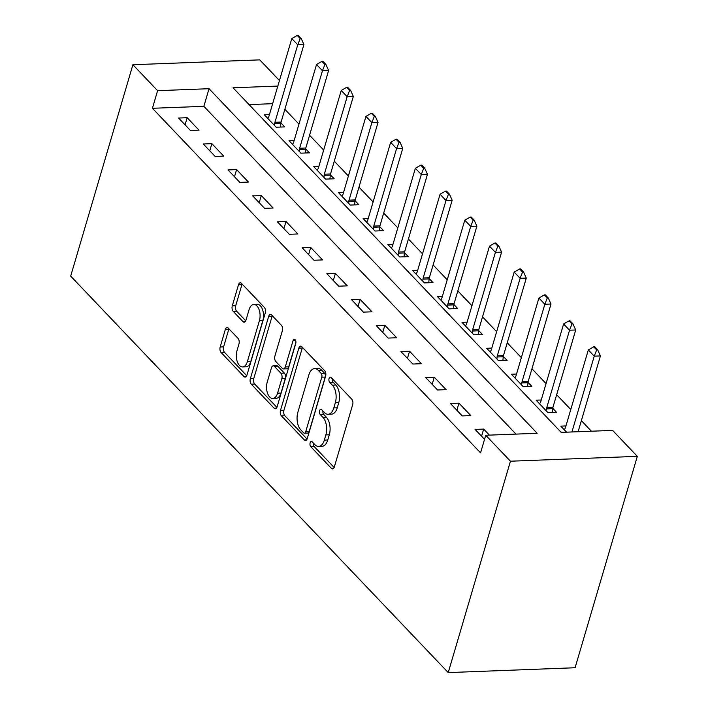 <?xml version="1.0" encoding="UTF-8"?>
<svg xmlns="http://www.w3.org/2000/svg" width="708" height="708" viewBox="0 0 708 708"><rect width="100%" height="100%" fill="white"/><g stroke="black" fill="none" stroke-linecap="round" stroke-linejoin="round"><path stroke-width="1.06" d="M310.139 442.845A2.814 1.531 -92.2 0 0 310.785 446.695L331.397 468.342A4.018 2.186 -92.2 0 0 332.565 468.9A4.018 2.186 -92.2 0 0 334.353 466.917L352.673 404.675A4.018 2.186 -92.2 0 0 351.752 399.179L331.14 377.523A2.814 1.531 -92.2 0 0 330.317 377.143A2.814 1.531 -92.2 0 0 329.07 378.523A2.814 1.531 -92.2 0 0 329.716 382.364L332.379 385.17A12.85 7 -92.2 0 1 335.335 402.755L333.804 407.941A12.85 7 -92.2 0 1 328.087 414.269A12.85 7 -92.2 0 1 324.344 412.49L321.671 409.693A2.814 1.531 -92.2 0 0 320.848 409.304A2.814 1.531 -92.2 0 0 319.6 410.684A2.814 1.531 -92.2 0 0 320.246 414.534L322.919 417.331A12.85 7 -92.2 0 1 325.866 434.916L324.344 440.111A12.85 7 -92.2 0 1 318.627 446.429A12.85 7 -92.2 0 1 314.874 444.651L312.21 441.854A2.814 1.531 -92.2 0 0 311.387 441.465A2.814 1.531 -92.2 0 0 310.139 442.845M313.458 443.164A2.814 1.531 -92.2 0 0 314.21 446.562L334.149 467.492M332.388 378.842A2.814 1.531 -92.2 0 0 333.141 382.24L335.813 385.037L332.379 385.17M322.928 411.003A2.814 1.531 -92.2 0 0 323.68 414.401L326.344 417.198L322.919 417.331M228.268 328.123A4.018 2.186 -92.2 0 0 227.1 327.574A4.018 2.186 -92.2 0 0 225.312 329.547L220.17 347.009A4.018 2.186 -92.2 0 0 221.091 352.504L243.986 376.55A4.018 2.186 -92.2 0 0 245.163 377.107A4.018 2.186 -92.2 0 0 246.942 375.125L265.27 312.883A4.018 2.186 -92.2 0 0 264.341 307.387L241.446 283.342A4.018 2.186 -92.2 0 0 240.278 282.784A4.018 2.186 -92.2 0 0 238.49 284.758L232.286 305.856A4.018 2.186 -92.2 0 0 233.206 311.352L243.003 321.644A4.018 2.186 -92.2 0 0 244.171 322.193A4.018 2.186 -92.2 0 0 245.959 320.22L249.039 309.759A10.744 5.85 -92.2 0 1 253.818 304.475A10.744 5.85 -92.2 0 1 259.137 309.785A10.744 5.85 -92.2 0 1 259.42 320.662L247.358 361.646A10.744 5.85 -92.2 0 1 242.579 366.93A10.744 5.85 -92.2 0 1 237.26 361.62A10.744 5.85 -92.2 0 1 236.976 350.743L238.985 343.911A4.018 2.186 -92.2 0 0 238.065 338.415L228.268 328.123M515.99 434.101L203.86 106.324L152.424 108.289L157.61 90.677L132.9 64.729L70.685 276.12L448.235 672.6L575.1 667.741L637.315 456.35L612.606 430.402L561.178 432.376L233.038 87.783L277.828 86.075M152.424 108.289L480.555 452.872L485.741 435.261L510.45 461.209L448.235 672.6M280.51 410.375A4.018 2.186 -92.2 0 0 281.439 415.87L304.334 439.916A4.018 2.186 -92.2 0 0 305.502 440.473A4.018 2.186 -92.2 0 0 307.29 438.5L325.609 376.249A4.018 2.186 -92.2 0 0 324.689 370.753L301.794 346.708A4.018 2.186 -92.2 0 0 300.617 346.15A4.018 2.186 -92.2 0 0 298.829 348.132L280.51 410.375L283.943 410.251A4.018 2.186 -92.2 0 0 284.864 415.746L307.077 439.075M274.155 408.233L251.26 384.187A4.018 2.186 -92.2 0 1 250.34 378.691L268.659 316.449A4.018 2.186 -92.2 0 1 270.447 314.467A4.018 2.186 -92.2 0 1 271.624 315.025L281.421 325.317A4.018 2.186 -92.2 0 1 282.342 330.813L274.908 356.053A4.018 2.186 -92.2 0 0 275.837 361.549L282.333 368.381A4.018 2.186 -92.2 0 0 283.501 368.93A4.018 2.186 -92.2 0 0 285.289 366.956L293.024 340.672A2.814 1.531 -92.2 0 1 294.28 339.291A2.814 1.531 -92.2 0 1 295.67 340.681A2.814 1.531 -92.2 0 1 295.74 343.53L277.12 406.817A4.018 2.186 -92.2 0 1 275.332 408.79A4.018 2.186 -92.2 0 1 274.155 408.233L276.456 408.144M489.414 435.119L483.67 429.092L475.103 429.42L484.546 439.332M470.82 415.596L458.961 403.144L450.394 403.471L462.253 415.923L470.82 415.596M446.111 389.648L434.252 377.196L425.685 377.523L437.544 389.975L446.111 389.648M421.41 363.7L409.543 351.248L400.976 351.575L412.835 364.027L421.41 363.7M396.701 337.751L384.833 325.299L376.267 325.627L388.126 338.079L396.701 337.751M371.992 311.803L360.124 299.351L351.557 299.679L363.416 312.131L371.992 311.803M347.283 285.855L335.415 273.403L326.848 273.731L338.707 286.191L347.283 285.855M322.574 259.916L310.715 247.455L302.139 247.782L313.998 260.243L322.574 259.916M297.864 233.967L286.005 221.507L277.43 221.834L289.289 234.295L297.864 233.967M273.155 208.019L261.296 195.558L252.721 195.886L264.58 208.347L273.155 208.019M248.446 182.071L236.587 169.61L228.011 169.938L239.87 182.398L248.446 182.071M223.737 156.123L211.878 143.662L203.302 143.989L215.161 156.45L223.737 156.123M199.028 130.175L187.169 117.714L178.593 118.05L190.452 130.502L199.028 130.175M591.419 431.216L581.365 420.658M570.772 409.534L556.656 394.71M546.063 383.586L531.947 368.762M521.354 357.637L507.238 342.814M496.644 331.689L482.529 316.865M471.935 305.741L457.819 290.917M447.235 279.793L433.11 264.969M422.526 253.845L408.401 239.021M397.816 227.905L383.692 213.073M373.107 201.957L358.983 187.124M348.398 176.009L334.282 161.185M323.689 150.061L309.573 135.237M298.98 124.112L284.864 109.289M272.642 103.687L249.048 104.589M565.949 425.942L560.825 426.136L566.559 432.163M541.239 399.993L536.115 400.188L547.974 412.649L556.541 412.321L552.718 408.304M516.53 374.045L511.406 374.24L523.265 386.701L531.832 386.373L528.009 382.355M491.821 348.097L486.697 348.292L498.556 360.753L507.123 360.425L503.3 356.407M467.112 322.149L461.988 322.344L473.847 334.804L482.413 334.477L478.59 330.459M442.403 296.201L437.279 296.395L449.137 308.856L457.704 308.529L453.881 304.511M417.693 270.252L412.569 270.456L424.428 282.908L432.995 282.581L429.172 278.563M392.984 244.304L387.86 244.508L399.719 256.96L408.295 256.632L404.463 252.614M368.275 218.356L363.151 218.56L375.01 231.012L383.586 230.684L379.754 226.666M343.566 192.417L338.442 192.611L350.301 205.063L358.876 204.736L355.044 200.718M318.857 166.469L313.733 166.663L325.591 179.115L334.167 178.788L330.344 174.77M294.147 140.52L289.023 140.715L300.882 153.167L309.458 152.839L305.635 148.822M269.438 114.572L264.314 114.767L276.173 127.219L284.749 126.891L280.926 122.873M132.9 64.729L259.765 59.87L279.456 80.544M485.741 435.261L537.177 433.287L209.037 88.704L157.61 90.677M510.45 461.209L637.315 456.35M203.86 106.324L209.037 88.704M483.67 429.092L481.573 436.216M458.961 403.144L456.864 410.268M434.252 377.196L432.154 384.32M409.543 351.248L407.445 358.372M384.833 325.299L382.736 332.424M360.124 299.351L358.027 306.476M335.415 273.403L333.318 280.527M310.715 247.455L308.617 254.588M286.005 221.507L283.908 228.64M261.296 195.558L259.199 202.692M236.587 169.61L234.49 176.743M211.878 143.662L209.78 150.795M187.169 117.714L185.071 124.847M318.627 446.429L322.051 446.297A12.85 7 -92.2 0 0 327.769 439.978L324.344 440.111M326.344 417.198A12.85 7 -92.2 0 1 329.3 434.792L327.769 439.978M328.087 414.269L331.521 414.136A12.85 7 -92.2 0 0 337.238 407.817L333.804 407.941M335.813 385.037A12.85 7 -92.2 0 1 338.76 402.622L337.238 407.817M302.466 347.424A4.018 2.186 -92.2 0 0 302.263 348L283.943 410.251M303.617 432.836A2.814 1.531 -92.2 0 0 304.44 433.225A2.814 1.531 -92.2 0 0 305.688 431.836L321.777 377.196A2.814 1.531 -92.2 0 0 321.131 373.355L318.317 370.399A12.85 7 -92.2 0 0 314.564 368.62A12.85 7 -92.2 0 0 308.847 374.948L297.856 412.295A12.85 7 -92.2 0 0 300.811 429.88L303.617 432.836M304.44 433.225L307.874 433.092A2.814 1.531 -92.2 0 0 309.122 431.712L305.688 431.836M314.564 368.62L317.998 368.487A12.85 7 -92.2 0 1 321.742 370.266L324.556 373.222A2.814 1.531 -92.2 0 1 325.202 377.072L309.122 431.712M276.908 407.392L254.694 384.063L251.26 384.187M272.297 315.741A4.018 2.186 -92.2 0 0 272.093 316.317L253.774 378.568A4.018 2.186 -92.2 0 0 254.694 384.063M283.501 368.93L286.935 368.797A4.018 2.186 -92.2 0 0 288.722 366.824L295.917 342.371M267.199 382.249A10.744 5.85 -92.2 0 0 267.482 393.126A10.744 5.85 -92.2 0 0 272.801 398.436A10.744 5.85 -92.2 0 0 277.58 393.152L281.828 378.718A4.018 2.186 -92.2 0 0 280.908 373.222L274.412 366.39A4.018 2.186 -92.2 0 0 273.235 365.841A4.018 2.186 -92.2 0 0 271.447 367.815L267.199 382.249M272.801 398.436L276.226 398.303A10.744 5.85 -92.2 0 0 281.014 393.02L277.58 393.152M273.235 365.841L276.669 365.709A4.018 2.186 -92.2 0 1 277.837 366.266L284.333 373.089A4.018 2.186 -92.2 0 1 285.262 378.585L281.014 393.02M242.579 366.93L246.012 366.797A10.744 5.85 -92.2 0 0 250.791 361.514L247.358 361.646M253.818 304.475L257.252 304.343A10.744 5.85 -92.2 0 1 262.562 309.653A10.744 5.85 -92.2 0 1 262.845 320.529L250.791 361.514M242.127 284.058A4.018 2.186 -92.2 0 0 241.924 284.634L235.711 305.723A4.018 2.186 -92.2 0 0 236.631 311.219L245.756 320.795M228.95 328.839A4.018 2.186 -92.2 0 0 228.737 329.415L223.595 346.876A4.018 2.186 -92.2 0 0 224.524 352.372L246.738 375.7M578.109 431.721L600.419 355.92L594.242 356.159L588.313 349.938L565.506 427.446A4.089 2.23 87.8 0 1 565.099 428.411L564.294 429.791M597.711 349.885L594.747 346.77L593.72 346.814L596.685 349.929L597.711 349.885L600.419 355.92M571.94 431.96L594.242 356.159L596.685 349.929M588.313 349.938L593.72 346.814M552.302 412.481L552.674 408.649A4.089 2.23 87.8 0 1 552.895 407.489L575.71 329.981L569.542 330.211L563.603 323.99L540.797 401.498A4.089 2.23 87.8 0 1 540.39 402.463L539.585 403.843M573.002 323.937L570.037 320.821L569.011 320.866L571.976 323.981L573.002 323.937L575.71 329.981M546.31 410.897L546.505 408.888A4.089 2.23 87.8 0 1 546.726 407.728L569.542 330.211L571.976 323.981M563.603 323.99L569.011 320.866M527.593 386.533L527.964 382.709A4.089 2.23 87.8 0 1 528.186 381.541L551.001 304.033L544.833 304.263L538.903 298.041L516.088 375.55A4.089 2.23 87.8 0 1 515.681 376.514L514.875 377.895M548.293 297.988L545.328 294.873L544.302 294.917L547.266 298.033L548.293 297.988L551.001 304.033M521.601 384.948L521.796 382.94A4.089 2.23 87.8 0 1 522.017 381.78L544.833 304.263L547.266 298.033M538.903 298.041L544.302 294.917M502.884 360.584L503.255 356.761A4.089 2.23 87.8 0 1 503.476 355.593L526.292 278.085L520.123 278.315L514.194 272.093L491.379 349.602A4.089 2.23 87.8 0 1 490.971 350.575L490.166 351.947M523.584 272.04L520.619 268.934L519.592 268.969L522.557 272.084L523.584 272.04L526.292 278.085M496.892 359L497.087 356.991A4.089 2.23 87.8 0 1 497.308 355.832L520.123 278.315L522.557 272.084M514.194 272.093L519.592 268.969M478.174 334.636L478.546 330.813A4.089 2.23 87.8 0 1 478.767 329.645L501.583 252.136L495.414 252.367L489.485 246.145L466.669 323.653A4.089 2.23 87.8 0 1 466.262 324.627L465.466 325.999M498.875 246.092L495.91 242.986L494.883 243.021L497.848 246.136L498.875 246.092L501.583 252.136M472.183 333.052L472.378 331.043A4.089 2.23 87.8 0 1 472.599 329.884L495.414 252.367L497.848 246.136M489.485 246.145L494.883 243.021M453.465 308.688L453.837 304.865A4.089 2.23 87.8 0 1 454.058 303.697L476.873 226.188L470.705 226.418L464.775 220.197L441.96 297.705A4.089 2.23 87.8 0 1 441.553 298.679L440.757 300.05M474.165 220.144L471.201 217.037L470.174 217.073L473.139 220.188L474.165 220.144L476.873 226.188M447.474 307.104L447.668 305.095A4.089 2.23 87.8 0 1 447.89 303.936L470.705 226.418L473.139 220.188M464.775 220.197L470.174 217.073M428.756 282.74L429.128 278.917A4.089 2.23 87.8 0 1 429.349 277.748L452.164 200.24L445.996 200.479L440.066 194.249L417.251 271.757A4.089 2.23 87.8 0 1 416.844 272.73L416.047 274.102M449.456 194.204L446.491 191.089L445.465 191.125L448.43 194.24L449.456 194.204L452.164 200.24M422.764 281.156L422.959 279.147A4.089 2.23 87.8 0 1 423.18 277.987L445.996 200.479L448.43 194.24M440.066 194.249L445.465 191.125M404.047 256.792L404.418 252.968A4.089 2.23 87.8 0 1 404.64 251.8L427.455 174.292L421.287 174.531L415.357 168.3L392.542 245.809A4.089 2.23 87.8 0 1 392.135 246.782L391.338 248.154M424.747 168.256L421.782 165.141L420.756 165.176L423.72 168.292L424.747 168.256L427.455 174.292M398.055 255.207L398.25 253.199A4.089 2.23 87.8 0 1 398.471 252.039L421.287 174.531L423.72 168.292M415.357 168.3L420.756 165.176M379.338 230.843L379.718 227.02A4.089 2.23 87.8 0 1 379.939 225.852L402.746 148.344L396.577 148.583L390.648 142.352L367.833 219.861A4.089 2.23 87.8 0 1 367.425 220.834L366.629 222.206M400.038 142.308L397.073 139.193L396.046 139.228L399.011 142.343L400.038 142.308L402.746 148.344M373.346 229.268L373.541 227.259A4.089 2.23 87.8 0 1 373.762 226.091L396.577 148.583L399.011 142.343M390.648 142.352L396.046 139.228M354.628 204.895L355.009 201.072A4.089 2.23 87.8 0 1 355.23 199.904L378.037 122.396L371.868 122.634L365.939 116.404L343.123 193.912A4.089 2.23 87.8 0 1 342.716 194.886L341.92 196.258M375.329 116.36L372.364 113.245L371.337 113.28L374.302 116.395L375.329 116.36L378.037 122.396M348.637 203.32L348.832 201.311A4.089 2.23 87.8 0 1 349.053 200.143L371.868 122.634L374.302 116.395M365.939 116.404L371.337 113.28M329.919 178.947L330.3 175.124A4.089 2.23 87.8 0 1 330.521 173.956L353.327 96.447L347.159 96.686L341.229 90.456L318.414 167.964A4.089 2.23 87.8 0 1 318.007 168.938L317.211 170.309M350.628 90.412L347.655 87.296L346.628 87.332L349.593 90.447L350.628 90.412L353.327 96.447M323.928 177.372L324.122 175.363A4.089 2.23 87.8 0 1 324.344 174.195L347.159 96.686L349.593 90.447M341.229 90.456L346.628 87.332M305.21 152.999L305.591 149.176A4.089 2.23 87.8 0 1 305.812 148.007L328.618 70.499L322.45 70.738L316.52 64.508L293.705 142.016A4.089 2.23 87.8 0 1 293.298 142.989L292.501 144.361M325.919 64.463L322.954 61.348L321.919 61.384L324.884 64.499L325.919 64.463L328.618 70.499M299.219 151.423L299.413 149.415A4.089 2.23 87.8 0 1 299.634 148.246L322.45 70.738L324.884 64.499M316.52 64.508L321.919 61.384M280.501 127.051L280.881 123.227A4.089 2.23 87.8 0 1 281.103 122.059L303.909 44.551L297.741 44.79L291.811 38.559L268.996 116.068A4.089 2.23 87.8 0 1 268.589 117.041L267.792 118.413M301.21 38.515L298.245 35.4L297.21 35.435L300.174 38.551L301.21 38.515L303.909 44.551M274.509 125.475L274.704 123.466A4.089 2.23 87.8 0 1 274.925 122.298L297.741 44.79L300.174 38.551M291.811 38.559L297.21 35.435M314.21 446.562L310.785 446.695M333.141 382.24L329.716 382.364M323.68 414.401L320.246 414.534M329.3 434.792L325.866 434.916M338.76 402.622L335.335 402.755M333.698 468.254L331.397 468.342M302.263 348L298.829 348.132M306.626 439.827L304.334 439.916M284.864 415.746L281.439 415.87M325.202 377.072L321.777 377.196M324.556 373.222L321.131 373.355M321.742 370.266L318.317 370.399M253.774 378.568L250.34 378.691M272.093 316.317L268.659 316.449M288.722 366.824L285.289 366.956M295.634 340.575L293.024 340.672M285.262 378.585L281.828 378.718M284.333 373.089L280.908 373.222M277.837 366.266L274.412 366.39M262.845 320.529L259.42 320.662M245.295 321.556L243.003 321.644M236.631 311.219L233.206 311.352M235.711 305.723L232.286 305.856M241.924 284.634L238.49 284.758M246.287 376.461L243.986 376.55M224.524 352.372L221.091 352.504M223.595 346.876L220.17 347.009M228.737 329.415L225.312 329.547M552.895 407.489L546.726 407.728M552.674 408.649L546.505 408.888M528.186 381.541L522.017 381.78M527.964 382.709L521.796 382.94M503.476 355.593L497.308 355.832M503.255 356.761L497.087 356.991M478.767 329.645L472.599 329.884M478.546 330.813L472.378 331.043M454.058 303.697L447.89 303.936M453.837 304.865L447.668 305.095M429.349 277.748L423.18 277.987M429.128 278.917L422.959 279.147M404.64 251.8L398.471 252.039M404.418 252.968L398.25 253.199M379.939 225.852L373.762 226.091M379.718 227.02L373.541 227.259M355.23 199.904L349.053 200.143M355.009 201.072L348.832 201.311M330.521 173.956L324.344 174.195M330.3 175.124L324.122 175.363M305.812 148.007L299.634 148.246M305.591 149.176L299.413 149.415M281.103 122.059L274.925 122.298M280.881 123.227L274.704 123.466"/></g></svg>
